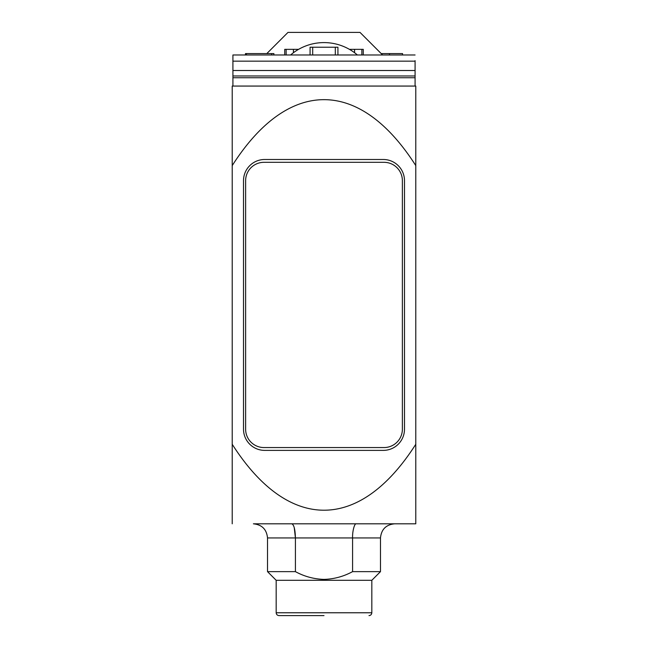<?xml version="1.0" encoding="UTF-8"?>
<svg xmlns="http://www.w3.org/2000/svg" width="648" height="648" viewBox="0 0 648 648"><rect width="100%" height="100%" fill="white"/><g stroke="black" fill="none" stroke-linecap="round" stroke-linejoin="round"><path stroke-width="0.97" d="M415.085 60.645L415.085 77.744L232.916 77.744L232.916 86.062M415.085 54.991L232.916 54.991L232.916 77.744M415.085 70.511L232.916 70.511M324 615.6L279.005 615.6L324 615.6M293.431 52.715L293.431 49.345L298.582 49.345M337.924 54.991L337.924 47.231L310.076 47.231L310.076 54.991M273.715 53.582L245.487 53.582L245.487 54.991M371.822 580.3L371.822 612.773L276.178 612.773L276.178 580.3L371.822 580.3L380.481 571.633L380.481 537.937L267.519 537.937C266.66 529.375 261.954 524.669 253.392 523.811L415.789 523.811L415.789 444.269C359.681 532.194 288.32 532.194 232.211 444.269L232.211 165.605C288.32 77.679 359.681 77.679 415.789 165.605L415.789 444.269M276.178 580.3L267.519 571.633L295.415 571.633C304.301 576.477 313.826 579.069 324 579.401C334.06 579.093 343.586 576.509 352.585 571.633L380.481 571.633M232.211 165.605L232.211 86.062L415.789 86.062L415.789 165.605M415.789 519.68L415.789 523.811M383.308 159.489L264.692 159.489A21.181 21.181 0 0 0 243.51 180.671L243.51 429.203A21.181 21.181 0 0 0 264.692 450.384L383.308 450.384A21.181 21.181 0 0 0 404.49 429.203L404.49 180.671A21.181 21.181 0 0 0 383.308 159.489M232.211 444.269L232.211 523.811M415.085 86.062L415.085 77.744M294.257 527.739L295.415 537.937C295.188 529.473 293.99 524.767 291.811 523.811M356.189 523.811C354.594 523.252 352.326 531.028 352.585 537.937L352.585 571.633M295.415 571.633L295.415 537.937M245.624 180.671L245.624 429.203A18.355 18.355 0 0 0 263.987 447.557L384.013 447.557A18.355 18.355 0 0 0 402.376 429.203L402.376 180.671A18.355 18.355 0 0 0 384.013 162.316L263.987 162.316A18.355 18.355 0 0 0 245.624 180.671M402.554 54.991L402.554 53.582L381.194 53.582M266.806 53.582L287.987 32.4L360.013 32.4L382.604 54.991M354.569 52.715L354.569 49.345L363.277 49.345L363.277 54.991M349.418 49.345L354.569 49.345M286.132 54.991L286.132 49.345L293.431 49.345M286.132 49.345L284.723 49.345L284.723 54.991M357.413 54.991A51.233 51.233 0 0 0 290.588 54.991M415.085 75.978L232.916 75.978M232.916 61.155L415.085 61.155M312.692 47.231L312.692 54.991M271.642 53.582L271.642 54.991M389.48 54.991L389.48 53.582M361.868 49.345L361.868 54.991M335.308 47.231L335.308 54.991M276.178 612.773C276.356 614.482 277.295 615.422 279.005 615.6M380.481 537.937C381.34 529.375 386.046 524.669 394.608 523.811M267.519 571.633L267.519 537.937M273.877 54.991L273.877 53.582M246.418 54.991L246.418 53.582M371.822 612.773C371.644 614.482 370.705 615.422 368.996 615.6"/></g></svg>
